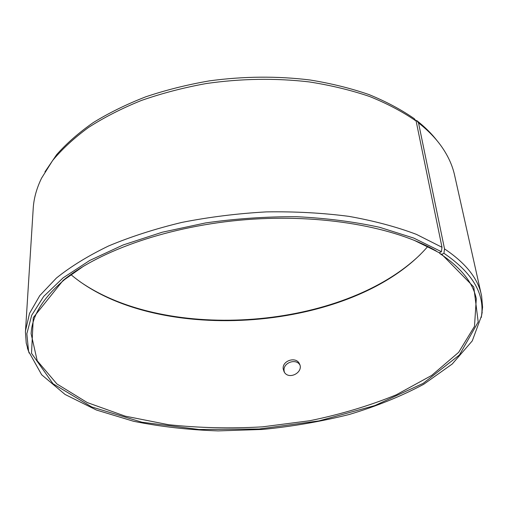 <?xml version="1.0" encoding="UTF-8"?>
<svg xmlns="http://www.w3.org/2000/svg" width="508" height="508" viewBox="0 0 508 508"><rect width="100%" height="100%" fill="white"/><g stroke="black" fill="none" stroke-linecap="round" stroke-linejoin="round"><path stroke-width="0.76" d="M427.692 246.571C354.305 331.413 156.712 346.964 70.961 274.65M420.345 254.489C343.065 329.267 167.481 343.084 79.458 281.311M415.982 120.885L416.649 120.491C424.904 126.968 431.794 133.814 437.318 141.014M44.939 171.894L56.617 154.692C66.58 143.427 78.791 132.728 93.262 122.593C108.947 112.922 126.46 104.318 145.809 96.793C166.014 90.005 187.249 84.69 209.518 80.855C243.738 76.244 277.26 75.959 310.077 79.997C331.178 83.426 350.818 88.284 369.005 94.577C386.144 101.581 401.231 109.614 414.268 118.669L416.122 121.063L441.992 247.282L441.408 251.701L439.261 252.787L434.467 250.273L439.261 252.787M416.649 120.491L418.522 122.892C428.034 130.359 435.743 138.29 441.636 146.679C448.139 155.994 452.457 165.513 454.603 175.241L481.641 296.158L482.581 307.226L481.305 317.449M29.089 353.035L26.232 343.141L25.432 332.067L33.217 208.407C33.82 198.463 36.595 188.379 41.561 178.162L52.597 160.56C62.211 148.984 74.193 137.941 88.538 127.438C104.172 117.392 121.755 108.414 141.287 100.508C161.754 93.351 183.344 87.7 206.07 83.566C241.052 78.53 275.419 77.978 309.162 81.909C330.854 85.293 351.041 90.17 369.729 96.539C387.325 103.651 402.787 111.823 416.122 121.063M418.522 122.892L444.525 248.888L443.935 253.282C472.123 272.567 484.657 293.389 481.54 315.747L472.281 340.881L452.253 363.995L423.723 384.27C401.288 396.234 376.466 406.305 349.269 414.471C321.221 421.513 292.335 426.498 262.611 429.438L218.161 430.898C188.735 429.901 160.541 426.695 133.579 421.278L96.418 410.026L65.075 394.468L41.669 374.771L28.594 351.396L26.841 333.781L31.699 315.271L43.694 296.412L63.081 277.876L89.764 260.445L123.184 244.951L162.287 232.207L205.524 222.942C235.814 218.631 266.154 216.554 296.551 216.706C326.314 218.167 354.025 221.704 379.692 227.324L413.823 238.106L441.408 251.701M444.525 248.888C465.601 263.017 477.888 278.359 481.381 294.932M25.495 330.81L29.527 313.417L39.738 295.656L56.388 278.066C70.637 266.598 88.043 255.892 108.623 245.948C130.842 236.645 155.283 228.797 181.953 222.39C209.493 216.986 237.661 213.487 266.452 211.887C295.065 211.436 322.504 212.928 348.774 216.344C373.888 220.802 396.43 226.809 416.408 234.366L441.992 247.282M443.935 253.282L441.763 254.343L473.767 286.976L478.199 321.951L459.435 354.984L423.17 383.356L374.796 405.587L318.878 420.922L259.194 428.987L199.098 429.508L141.98 422.224L91.707 406.946L52.997 383.73L31.521 353.301L33.287 317.627L63.049 280.479C99.765 250.387 170.028 225.647 246.101 219.646C322.18 213.678 395.446 227.114 436.416 251.092M441.763 254.343L439.769 253.498C460.731 267.348 472.904 282.435 476.294 298.761L474.491 326.339L458.654 352.336L431.667 375.431L396.278 394.811C369.437 405.771 340.57 414.42 309.696 420.745L262.407 426.86C230.397 428.676 199.06 427.952 168.396 424.682L125.178 416.147L87.192 402.539L56.921 383.953L37.217 360.756L31.121 333.794C31.96 315.722 43.199 297.574 64.846 279.368L83.744 266.065M413.722 240.094L434.467 250.273M439.769 253.498L439.591 252.616M283.204 368.941C282.016 360.629 295.993 356.171 299.396 363.696C304.267 372.167 288.62 380.657 284.093 371.767L283.204 368.941M299.891 364.941C296.005 358.077 282.924 362.725 284.074 370.7L284.391 372.25M481.54 315.747L482.225 312.122M28.594 351.396L27.349 347.916M64.846 279.368L63.049 280.479M299.396 363.696L299.695 364.35"/></g></svg>
